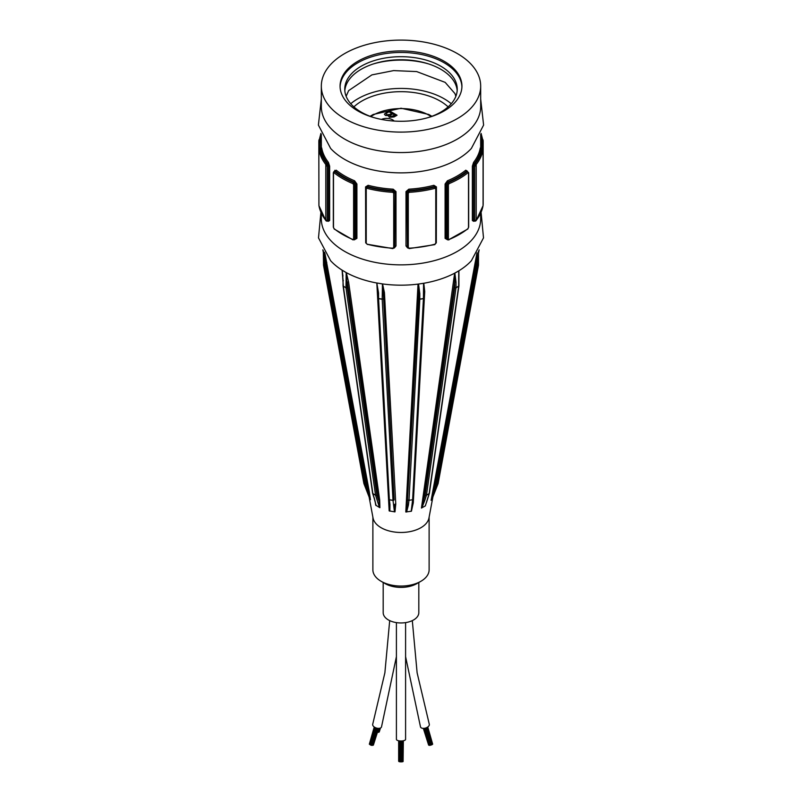 <?xml version="1.0" encoding="UTF-8"?>
<svg xmlns="http://www.w3.org/2000/svg" width="802" height="802" viewBox="0 0 802 802"><rect width="100%" height="100%" fill="white"/><g stroke="black" fill="none" stroke-linecap="round" stroke-linejoin="round"><path stroke-width="1.2" d="M377.932 732.136L378.644 732.346L379.887 728.216M396.409 622.603L396.409 739.354A4.591 1.644 0 0 0 401 740.998A4.591 1.644 0 0 0 405.591 739.354L405.591 622.603M383.186 582.493L383.186 612.668A17.814 10.286 0 0 0 388.409 619.946A17.814 10.286 0 0 0 407.817 622.172A17.814 10.286 0 0 0 418.814 612.668L418.814 582.493M389.692 620.618L384.88 672.808L372.729 724.196A4.591 2.566 17.3 0 0 372.659 724.637A4.591 2.566 17.3 0 0 376.729 728.126A4.591 2.566 17.3 0 0 381.501 726.923L396.409 656.688M405.591 656.688L420.499 726.923A4.591 2.566 -17.3 0 0 425.271 728.126A4.591 2.566 -17.3 0 0 429.341 724.637A4.591 2.566 -17.3 0 0 429.27 724.196L417.12 672.808L412.308 620.618M377.381 732.497L379.115 728.346M378.474 731.815L379.196 732.036L380.389 728.036M423.426 728.366L428.629 745.118L429.24 745.198M399.055 761.439L399.596 761.71M432.599 743.965L427.757 726.993M424.007 728.346L429.291 745.379L430.173 745.228M400.669 761.78L401.471 761.9L401.471 740.998M430.233 745.168L431.095 745.048L425.792 727.975L431.105 744.998L432.007 744.717L426.694 727.614M402.403 761.71L403.095 761.559L403.095 740.817M403.095 761.379L403.346 740.767M401.612 761.689L402.403 761.81L402.403 740.928M399.737 761.689L400.298 761.659M428.509 744.737L423.336 728.366M371.827 745.228L372.709 745.379L377.993 728.346M373.491 744.747L378.664 728.366M375.306 727.614L369.993 744.717L370.895 744.998L376.178 727.965L371.025 745.309L371.797 745.329L377.11 728.216M374.243 726.993L369.401 743.965M431.967 744.597L432.669 744.186L427.406 727.234M372.76 745.198L373.371 745.118L378.574 728.366M369.582 744.045L370.033 744.597M320.91 133.403L318.835 141.533A0.942 0.541 0 0 1 318.835 141.483L318.925 140.17A0.942 0.762 9.9 0 1 319.858 139.458A81.553 47.087 180 0 1 321.271 134.255M318.835 149.904L318.925 149.693A82.486 47.629 0 0 0 325.792 164.5L325.792 220.37A82.486 47.629 180 0 1 318.925 205.563L318.835 149.904A0.942 0.541 180 0 1 318.835 149.864L318.835 141.533A0.942 0.541 0 0 0 319.527 142.054L319.858 139.458L320.78 139.598A0.942 0.762 -170.3 0 0 321.321 139.488M321.321 137.092A80.611 46.546 0 0 0 320.78 139.598L320.79 142.255A0.942 0.541 180 0 1 321.321 142.475M480.679 213.272L480.679 218.866A79.679 46.005 180 0 1 457.34 251.397A79.679 46.005 180 0 1 370.514 261.362A79.679 46.005 180 0 1 321.321 218.866L321.321 213.272M449.18 183.588A82.486 47.629 0 0 0 467.957 172.751L468.508 173.062L468.508 227.407L467.957 228.62A82.486 47.629 180 0 1 449.18 239.457L448.398 239.016L448.398 184.671L449.18 183.588L448.639 182.385L447.195 184.61L446.273 184.079L447.967 181.994L447.416 180.791L445.09 184.009L445.09 238.354L447.416 239.728A79.679 46.005 0 0 0 447.426 239.718L447.416 239.728M480.679 99.067L483.606 125.072L471.365 148.44A79.679 46.005 180 0 1 457.34 159.397A79.679 46.005 180 0 1 330.635 148.44L318.394 125.072L321.321 99.067M467.365 171.157L465.762 170.204A79.679 46.005 180 0 1 457.34 175.929A79.679 46.005 180 0 1 447.416 180.791M320.79 149.142L320.78 148.731A0.942 0.762 170.3 0 0 321.712 147.919L321.482 148.581M328.369 221.061A0.942 0.702 -38.1 0 1 328.419 221.312L329.632 220.49L329.632 166.154L328.419 162.385A79.679 46.005 180 0 1 321.712 147.919M366.063 187.528L367.737 186.565L368.128 185.302L365.572 186.896L365.692 241.953M394.333 247.968L395.998 245.943L395.998 191.608L393.18 189.182A79.679 46.005 180 0 1 368.128 185.302M476.208 164.5A82.486 47.629 0 0 0 483.075 149.693L483.075 205.563A82.486 47.629 180 0 1 476.208 220.37L476.208 164.5A0.942 0.702 -142 0 0 475.345 163.508L474.714 166.064L473.451 165.874L474.433 163.367A0.942 0.702 38.1 0 1 473.581 162.385L472.368 166.154L472.368 220.49L473.581 221.312A79.679 46.005 0 0 0 473.792 221.041M480.518 148.581L480.288 147.919A79.679 46.005 180 0 1 473.581 162.385M409.251 192.32A82.486 47.629 0 0 0 434.895 188.35L435.767 188.881L435.767 243.227L434.895 244.219A82.486 47.629 180 0 1 409.251 248.189L408.288 247.477L408.288 193.132L409.251 192.32L409.16 191.016L407.306 192.741L406.965 192.009L408.91 190.485L408.82 189.182L406.002 191.608L406.002 245.943L407.667 247.968M436.308 241.953L436.428 186.896L433.872 185.302A79.679 46.005 180 0 1 408.82 189.182M334.514 171.839L335.477 171.277A0.942 0.622 128.9 0 0 336.238 170.204L334.635 171.157M354.584 239.728A79.679 46.005 0 0 1 354.574 239.718L356.91 238.354L356.91 184.009L354.584 180.791A79.679 46.005 180 0 1 336.238 170.204M318.925 149.693A0.942 0.762 -9.9 0 1 319.858 148.871L319.527 149.332M325.792 164.5A0.942 0.702 -38 0 1 326.655 163.508A81.553 47.087 180 0 1 319.858 148.871L320.78 148.731A80.611 46.546 0 0 0 327.567 163.367A0.942 0.702 141.9 0 0 328.419 162.385M326.193 165.773A0.942 0.541 0 0 0 327.286 166.064L326.655 163.508L327.567 163.367L328.549 165.874A0.942 0.541 180 0 1 329.632 166.154M326.655 220.911L327.286 220.41L327.286 166.064L328.549 165.874L328.549 220.209L327.567 220.771M326.995 221.232L328.299 220.961A0.942 0.702 -38.1 0 1 328.329 220.991M334.043 172.751A82.486 47.629 0 0 0 352.82 183.588L353.602 184.671L353.602 239.016L352.82 239.457A82.486 47.629 180 0 1 334.043 228.62L333.492 227.407L333.492 173.062L334.043 172.751A0.942 0.622 -51.3 0 1 334.805 171.668L333.592 172.37M352.82 183.588L353.361 182.385A81.553 47.087 180 0 1 334.805 171.668L335.477 171.277A80.611 46.546 0 0 0 354.033 181.994L354.584 180.791M353.602 184.671A0.942 0.541 0 0 0 354.805 184.61L353.361 182.385L354.033 181.994L355.727 184.079A0.942 0.541 180 0 1 356.91 184.009M353.361 239.788L354.805 238.956L354.805 184.61L355.727 184.079L355.727 238.425L354.364 239.848L355.727 238.425A0.942 0.541 180 0 1 356.91 238.354M352.82 239.457L354.384 239.828M334.043 228.62A0.942 0.622 128.7 0 0 334.223 229.041L353.01 239.888M367.105 188.35A82.486 47.629 0 0 0 392.749 192.32L393.712 193.132L393.712 247.477L392.749 248.189A82.486 47.629 180 0 1 367.105 244.219L366.233 243.227L366.233 188.881L367.496 187.097L365.692 188.39A0.942 0.541 180 0 1 365.722 188.249M392.749 192.32L392.84 191.016A81.553 47.087 180 0 1 367.496 187.097L367.737 186.565A80.611 46.546 0 0 0 393.09 190.485L393.18 189.182M393.712 193.132A0.942 0.541 0 0 0 394.694 192.741L392.84 191.016L393.09 190.485L395.035 192.009A0.942 0.541 180 0 1 395.998 191.608M392.749 248.189L394.694 247.076L395.035 192.009L394.574 247.607M367.105 244.219L392.79 248.59L394.584 247.577L395.035 246.344A0.942 0.541 180 0 1 395.998 245.943M365.722 188.53L365.722 242.595A0.942 0.541 0 0 0 365.692 242.735L367.496 244.49M434.895 188.35L434.504 187.097A81.553 47.087 180 0 1 409.16 191.016L408.91 190.485A80.611 46.546 0 0 0 434.263 186.565L433.872 185.302M436.278 188.249L436.308 188.39A0.942 0.541 0 0 0 436.278 188.249L434.504 187.097L435.937 187.528M408.288 193.132A0.942 0.541 180 0 1 407.306 192.741L407.416 247.577L409.21 248.59L434.744 244.64L436.308 242.735A0.942 0.541 0 0 0 436.278 242.595L436.278 188.53M407.426 247.607L406.965 192.009A0.942 0.541 0 0 0 406.002 191.608M467.957 172.751A0.942 0.622 -128.7 0 0 467.195 171.668A81.553 47.087 180 0 1 448.639 182.385L447.967 181.994A80.611 46.546 0 0 0 466.523 171.277A0.942 0.622 51.1 0 1 465.762 170.204M467.957 228.62A0.942 0.622 51.3 0 1 467.777 229.041L468.679 227.086A0.942 0.541 0 0 0 468.508 226.786M449.18 239.457L467.777 229.031M448.398 184.671A0.942 0.541 180 0 1 447.195 184.61L447.195 238.956L447.616 239.828L448.99 239.888M447.636 239.848L446.273 238.425L446.273 184.079A0.942 0.541 0 0 0 445.09 184.009M483.075 149.693A0.942 0.762 -170.1 0 0 482.142 148.871A81.553 47.087 180 0 1 475.345 163.508L474.433 163.367A80.611 46.546 0 0 0 481.22 148.731A0.942 0.762 9.7 0 1 480.288 147.919M482.473 149.332L481.21 149.142M483.075 205.563A0.942 0.762 9.9 0 1 483.065 205.673L483.165 204.199A0.942 0.541 0 0 0 483.165 204.149M475.807 165.773A0.942 0.541 180 0 1 474.714 166.064L474.714 220.41L475.345 220.911M474.433 220.771L473.451 220.209L473.451 165.874A0.942 0.541 0 0 0 472.368 166.154M475.005 221.232L473.701 220.961A0.942 0.702 -141.9 0 0 473.671 220.991M481.21 148.37L481.21 142.255L482.473 142.054A0.942 0.541 180 0 0 483.165 141.533L483.165 141.533A0.942 0.541 180 0 0 483.165 141.483L483.075 140.17A0.942 0.762 170.1 0 0 482.142 139.458L482.473 148.57M480.679 142.475A0.942 0.541 0 0 1 481.21 142.255L481.22 139.598A0.942 0.762 -9.7 0 1 480.679 139.488M343.336 280.59A0.942 0.541 180 0 1 343.055 280.209L342.183 270.204L346.183 272.56L345.983 287.697A0.942 0.541 120 0 0 345.993 287.808A0.942 0.612 -8.1 0 0 347.316 287.697A0.942 0.541 180 0 1 345.983 287.697L343.336 286.164A0.942 0.541 180 0 1 343.055 285.783A0.942 0.942 0 0 0 343.066 285.873A0.942 0.612 -8.1 0 0 343.346 286.274A0.942 0.541 -60 0 1 343.336 286.164L342.103 270.154A79.679 46.005 180 0 1 330.635 260.75L318.494 237.883L320.91 212.34M377.291 283.046L382.444 283.908L382.193 299.226A0.942 0.642 -3.1 0 0 383.336 298.735A0.942 0.541 180 0 1 382.193 299.116L378.564 298.555A0.942 0.541 180 0 1 377.872 298.033A0.942 0.642 -3.1 0 0 378.574 298.665L378.564 292.981L376.82 283.006A79.679 46.005 180 0 1 346.274 272.61L348.599 281.993A0.942 0.612 -8.1 0 0 347.316 282.124L379.897 507.676L379.667 499.846L348.599 281.993M382.444 283.908L382.554 283.928A79.679 46.005 180 0 0 418.022 284.108L423.626 283.276M424.128 289.943L424.098 297.893A0.942 0.541 180 0 1 423.436 298.555L423.426 298.665A0.942 0.642 3.1 0 0 424.128 298.053L423.787 283.256A79.679 46.005 180 0 0 454.654 273.181L458.794 270.835M458.945 285.783A0.942 0.541 180 0 1 458.664 286.164A0.942 0.541 60 0 1 458.654 286.274A0.942 0.612 8.1 0 0 458.934 285.913A0.942 0.942 0 0 0 458.945 285.783L458.904 270.765A79.679 46.005 180 0 0 471.365 260.75L483.506 237.883L481.09 212.34M432.91 496.849L428.96 517.982A28.12 16.24 180 0 1 420.89 527.716A28.12 16.24 180 0 1 391.647 531.546A28.12 16.24 180 0 1 373.04 517.982L369.11 496.979M454.654 273.181L421.441 508.047M412.709 503.626L411.426 511.225L413.281 502.864L424.719 291.557L423.787 283.256M418.022 284.108L405.802 511.977L411.426 511.225M395.777 503.957A0.942 0.652 -3.1 0 0 394.724 504.458L394.985 511.877L395.777 503.957L384.439 292.66L382.554 283.928M376.82 283.006L389.16 510.894L394.704 511.866M342.103 270.154L342.955 276.139M375.216 501.831L375.697 505.14L379.667 507.596M369.281 491.646A0.942 0.561 -10.5 0 0 368.168 491.425L370.464 499.696L369.281 491.646L324.93 253.392M476.328 262.555L477.1 258.394M476.919 253.131L431.105 500.348L438.092 483.586A0.942 0.571 21.3 0 0 438.113 483.506A0.942 0.742 24.9 0 1 438.082 483.606L432.729 497.32M458.945 276.61L458.904 270.775M458.934 285.843A0.942 0.612 8.1 0 1 458.934 285.913L429.411 493.23A0.942 0.612 -171.9 0 1 429.14 493.591A0.942 0.541 60 0 1 429.11 493.691A0.942 0.682 17.7 0 0 429.371 493.39L426.504 502.393M326.795 262.404A0.942 0.561 -10.5 0 0 325.672 262.164L368.168 491.425L366.003 485.862A0.942 0.561 169.5 0 1 364.86 485.591A0.942 0.742 155.1 0 0 364.89 485.701A0.942 0.571 -21.3 0 0 366.003 485.862L325.672 267.738A0.942 0.541 180 0 1 324.519 267.357A0.942 0.742 155.1 0 0 324.529 267.467A0.942 0.561 -10.5 0 0 325.672 267.738L324.559 252.189M363.907 483.576A0.942 0.942 0 0 1 363.857 483.405L323.537 265.292A0.942 0.561 -10.5 0 0 323.567 265.372L324.529 267.467L364.86 485.591L363.887 483.506A0.942 0.571 -21.3 0 0 363.918 483.606A0.942 0.742 -24.9 0 1 363.887 483.506A0.942 0.561 169.5 0 1 363.857 483.335M363.887 483.506L323.567 265.372A0.942 0.742 -24.9 0 1 323.557 265.262L323.557 259.688A0.942 0.541 180 0 1 323.517 259.547L323.517 259.547A0.942 0.541 180 0 1 323.557 259.407M366.073 489.13A0.942 0.571 -21.3 0 0 366.093 489.17L370.344 499.546M369 496.478L370.243 499.415M379.667 499.846A0.942 0.622 -8.2 0 0 378.424 499.997L376.83 495.014A0.942 0.612 171.9 0 1 375.516 495.125A0.942 0.541 120 0 0 375.536 495.225A0.942 0.682 -17.7 0 0 376.83 495.014L347.316 287.697L346.083 272.51M374.253 497.972A0.942 0.682 -17.7 0 0 374.213 498.373L372.629 493.39A0.942 0.682 -17.7 0 0 372.89 493.691A0.942 0.541 -60 0 1 372.86 493.591A0.942 0.612 171.9 0 1 372.589 493.23L343.066 285.913M343.055 280.209A0.942 0.541 180 0 1 343.055 280.199L343.055 285.783M375.677 503.957L374.213 498.373A0.942 0.682 -17.7 0 0 374.474 498.674L372.89 493.691L375.536 495.225L379.456 507.506M375.727 504.278L375.847 505.32M345.983 272.469L342.434 270.414M384.439 292.66A0.942 0.642 -3.1 0 0 383.336 293.161L394.143 499.816A0.942 0.642 176.9 0 1 393 500.308L393.01 500.398A0.942 0.732 -7.1 0 0 394.143 499.816L383.336 293.161L382.313 283.898M388.679 499.195A0.942 0.732 -7.1 0 0 389.381 499.836L389.371 499.746A0.942 0.642 176.9 0 1 388.709 498.974L377.922 298.264M378.564 292.981A0.942 0.541 180 0 1 377.902 292.319L377.812 289.763M377.01 283.016L377.872 298.033A0.942 0.541 180 0 1 377.902 297.893L377.902 292.6M389.291 503.626A0.942 0.732 -7.1 0 0 389.271 503.877L389.271 503.877A0.942 0.732 -7.1 0 0 389.962 504.488L389.381 499.836L393.01 500.398L394.444 511.856M389.331 504.077L389.441 511.004M382.193 283.888L380.379 283.607M412.459 506.072L413.311 499.235A0.942 0.732 7.1 0 1 412.619 499.836L411.185 511.295M424.719 291.557A0.942 0.642 3.1 0 0 424.128 291.918M424.078 298.264L413.291 498.974A0.942 0.642 -176.9 0 1 412.629 499.746L409 500.308A0.942 0.642 -176.9 0 1 407.857 499.816A0.942 0.732 7.1 0 0 408.99 500.398L408.408 505.049A0.942 0.732 7.1 0 1 407.276 504.458L406.123 511.997M423.556 283.296L423.436 298.555L419.807 299.116L419.807 293.542A0.942 0.541 180 0 1 418.664 293.161L418.664 298.735A0.942 0.642 3.1 0 0 419.807 299.226L419.807 299.116A0.942 0.541 180 0 1 418.664 298.735L407.276 504.458L418.664 293.161L418.233 284.068M423.436 283.327L421.621 283.607M458.744 270.875L458.664 286.164L456.017 287.697L456.017 282.124A0.942 0.541 180 0 1 454.684 282.124L454.684 287.697A0.942 0.612 8.1 0 0 456.007 287.808A0.942 0.541 -120 0 0 456.017 287.697A0.942 0.541 180 0 1 454.684 287.697L425.17 495.014A0.942 0.682 17.7 0 0 426.463 495.225A0.942 0.541 -120 0 0 426.484 495.125A0.942 0.612 -171.9 0 1 425.17 495.014L423.576 499.997A0.942 0.682 17.7 0 0 424.87 500.207L426.463 495.225L429.11 493.691L425.361 505.851M456.017 282.124L454.844 273.091L454.684 282.124L423.576 499.997L421.441 508.037L425.2 505.972M458.664 270.936L455.105 272.991M478.443 264.981A0.942 0.541 180 0 1 478.443 265.262L477.481 267.357L477.481 261.783A0.942 0.541 180 0 1 476.328 262.164L476.328 267.738L435.997 485.862A0.942 0.571 21.3 0 0 437.11 485.701A0.942 0.742 -155.1 0 0 437.14 485.591A0.942 0.561 -169.5 0 1 435.997 485.862L433.832 491.425A0.942 0.571 21.3 0 0 434.935 491.265L438.082 483.606A0.942 0.942 0 0 0 438.133 483.416A0.942 0.561 -169.5 0 1 438.113 483.506L437.14 485.591L477.471 267.467A0.942 0.742 -155.1 0 0 477.481 267.357A0.942 0.541 180 0 1 476.328 267.738A0.942 0.561 10.5 0 0 477.471 267.467L478.433 265.372A0.942 0.561 10.5 0 0 478.463 265.201M477.01 252.981L476.328 262.164L433.832 491.425L431.275 500.197M448.117 106.887A55.308 31.93 0 0 0 353.882 106.887M451.265 103.729A60.932 35.178 0 0 0 350.735 103.729M428.378 63.859A60.932 35.178 0 0 0 373.622 63.859M457.18 90.696A56.24 32.471 0 0 0 401 59.749A56.24 32.471 0 0 0 344.82 90.696M428.378 117.523A56.24 32.471 0 0 0 440.769 112.12A56.24 32.471 0 0 0 457.24 89.162A56.24 32.471 0 0 0 401 56.691A56.24 32.471 0 0 0 344.76 89.162A56.24 32.471 0 0 0 373.622 117.523M461.912 86.867A60.932 35.178 0 0 0 401 52.451A60.932 35.178 0 0 0 340.088 86.867M444.087 110.977A60.932 35.178 180 0 1 377.682 118.596A60.932 35.178 180 0 1 340.068 86.105A60.932 35.178 180 0 1 401 50.927A60.932 35.178 180 0 1 461.932 86.105A60.932 35.178 180 0 1 444.087 110.977M381.11 581.29L385.09 583.585A22.496 12.992 0 0 0 416.91 583.585L420.89 581.29A28.12 16.24 180 0 1 381.11 581.29A28.12 16.24 180 0 1 372.88 569.811L372.88 517.11M429.12 517.11L429.12 569.811A28.12 16.24 180 0 1 420.89 581.29M457.34 118.626A79.679 46.005 180 0 1 370.514 128.601A79.679 46.005 180 0 1 321.321 86.105A79.679 46.005 180 0 1 401 40.1A79.679 46.005 180 0 1 480.679 86.105A79.679 46.005 180 0 1 457.34 118.626M480.679 86.105L480.679 106.566A79.679 46.005 180 0 1 457.34 139.087A79.679 46.005 180 0 1 370.514 149.062A79.679 46.005 180 0 1 321.321 106.566L321.321 86.105M381.431 119.418A8.441 4.872 180 0 1 394.143 121.052M388.649 116.33L388.82 115.678L385.391 115.428L384.409 114.115L389.09 110.636L397.05 115.227L394.063 116.942L389.391 117.292L388.639 116.25M388.98 111.779L386.313 113.363L386.484 114.806L389.872 114.425L391.707 113.363L388.98 111.779M386.313 113.363L386.484 114.957L389.872 114.576L391.707 113.363M386.313 113.513L386.484 114.957L386.313 113.513M392.649 113.904L390.023 115.528L390.303 116.621L395.055 115.287L392.649 113.904M390.023 115.528L390.303 116.781L393.461 116.36L395.055 115.287M390.023 115.678L390.303 116.781L390.023 115.678M384.409 114.195L389.09 110.636M389.09 110.786L396.91 115.298M319.527 148.57L319.527 142.054L320.79 142.255L320.79 148.731M318.835 141.583L318.835 149.653M327.026 221.222L325.913 220.73L318.935 205.673L318.835 149.864A0.942 0.541 180 0 1 318.835 149.804M326.193 220.109A0.942 0.541 0 0 0 327.286 220.41L328.549 220.209A0.942 0.541 180 0 1 329.632 220.49M333.492 226.786A0.942 0.541 0 0 0 333.492 227.407M333.492 173.062A0.942 0.541 180 0 1 333.321 172.751L333.953 171.528L334.795 171.458L334.795 170.295M353.602 239.016A0.942 0.541 0 0 0 354.805 238.956M366.233 188.881A0.942 0.541 180 0 1 365.692 188.39L365.692 242.735A0.942 0.541 0 0 0 366.233 243.227M393.712 247.477A0.942 0.541 0 0 0 394.694 247.076M406.002 245.943A0.942 0.541 180 0 1 406.965 246.344L407.306 247.076A0.942 0.541 0 0 0 408.288 247.477M435.767 188.881A0.942 0.541 0 0 0 436.308 188.39L436.308 242.735A0.942 0.541 0 0 1 435.767 243.227M445.09 238.354A0.942 0.541 180 0 1 446.273 238.425L447.195 238.956A0.942 0.541 0 0 0 448.398 239.016M468.508 173.062A0.942 0.541 0 0 0 468.679 172.751L468.679 227.096A0.942 0.541 0 0 0 468.679 227.086M472.368 220.49A0.942 0.541 180 0 1 473.451 220.209L474.714 220.41A0.942 0.541 0 0 0 475.807 220.109M483.165 204.249A0.942 0.541 0 0 0 483.165 204.199L483.165 149.864L482.343 148.54L480.488 147.698L480.518 148.621M483.165 149.653L483.165 141.583M480.729 134.255A81.553 47.087 180 0 1 482.142 139.458L481.22 139.598A80.611 46.546 0 0 0 480.679 137.092M324.519 252.74L324.519 267.357L323.557 265.262A0.942 0.942 0 0 1 323.517 265.121L323.306 250.675M323.557 259.688L323.336 250.725M369.01 496.769L366.093 489.17M375.516 495.125L372.86 493.591L343.346 286.274L345.993 287.808L375.516 495.125M376.098 505.571L374.474 498.674M393 500.308L389.371 499.746L378.574 298.665L382.193 299.226L393 500.308M389.862 511.145L389.962 504.488M412.629 499.746L409 500.308L419.807 299.226L423.426 298.665L412.629 499.746M419.807 293.542L418.534 284.008M406.604 511.997L408.408 505.049M429.14 493.591L426.484 495.125L456.007 287.808L458.654 286.274L429.14 493.591M421.842 507.907L424.87 500.207M438.143 483.335A0.942 0.561 -169.5 0 1 438.133 483.416L478.463 265.292A0.942 0.942 0 0 0 478.483 265.121L478.483 251.056M478.443 251.106L478.443 265.262A0.942 0.742 24.9 0 1 478.433 265.372L438.113 483.506M477.481 261.783L477.13 252.78M431.496 499.967L434.935 491.265M370.805 116.561A39.839 22.997 180 0 1 431.195 116.561M380.459 728.005L379.406 731.514M398.905 740.817L398.905 761.559M400.529 740.998L400.529 761.9M399.596 740.928L399.596 761.81M398.654 740.767L398.654 761.228M424.89 728.216L430.203 745.329M374.594 727.234L369.331 744.186M321.321 134.365L321.321 148.069M480.679 134.365L480.679 148.069M318.835 149.864L319.657 148.54L321.512 147.698L321.482 148.621M333.321 227.096L333.321 172.751M334.223 229.041L333.321 227.086M366.163 187.036L365.822 187.768M435.837 187.036L436.178 187.768M467.205 171.407L468.679 172.751M474.974 221.222L476.087 220.73L483.065 205.673M483.165 141.533L481.09 133.403M478.483 253.392L479.145 249.843M323.406 252.79L322.855 249.843M363.907 483.586L369 496.739M377.872 298.033A0.942 0.942 0 0 0 377.872 298.083L388.679 499.165A0.942 0.942 0 0 0 388.689 499.235L389.461 506.022M413.321 499.165L424.128 298.083M476.328 262.525L477.1 258.344M346.133 96.3L348.639 90.626L371.867 74.897L393.632 70.596L416.679 71.579L445.17 82.375L454.955 93.593L455.867 96.3M431.887 116.3L428.789 114.475L401.04 108.22L373.231 114.465L370.113 116.3"/></g></svg>
